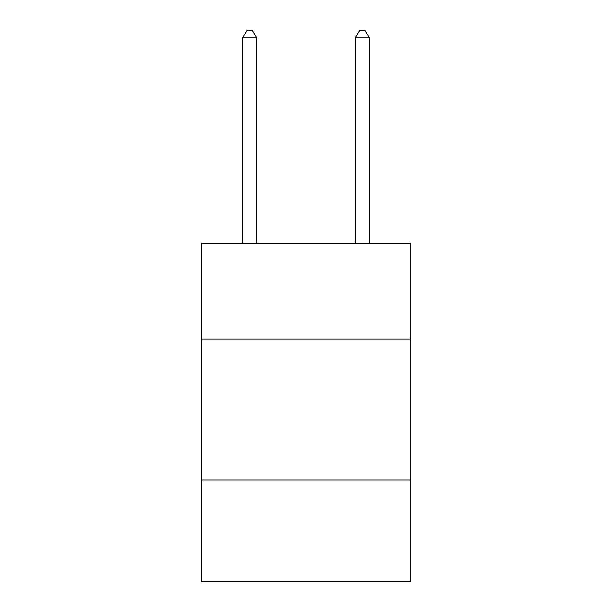 <?xml version="1.0" encoding="UTF-8"?>
<svg xmlns="http://www.w3.org/2000/svg" width="612" height="612" viewBox="0 0 612 612"><rect width="100%" height="100%" fill="white"/><g stroke="black" fill="none" stroke-linecap="round" stroke-linejoin="round"><path stroke-width="0.92" d="M410.3 338.979L410.3 243.14L201.7 243.14L201.7 338.979L410.3 338.979L410.3 581.4L201.7 581.4L201.7 338.979M410.3 479.923L201.7 479.923M256.673 243.14L256.673 37.929L242.574 37.929L242.574 243.14M242.574 37.929L246.804 30.6L252.442 30.6L256.673 37.929M369.426 243.14L369.426 37.929L355.327 37.929L355.327 243.14M355.327 37.929L359.558 30.6L365.196 30.6L369.426 37.929"/></g></svg>
